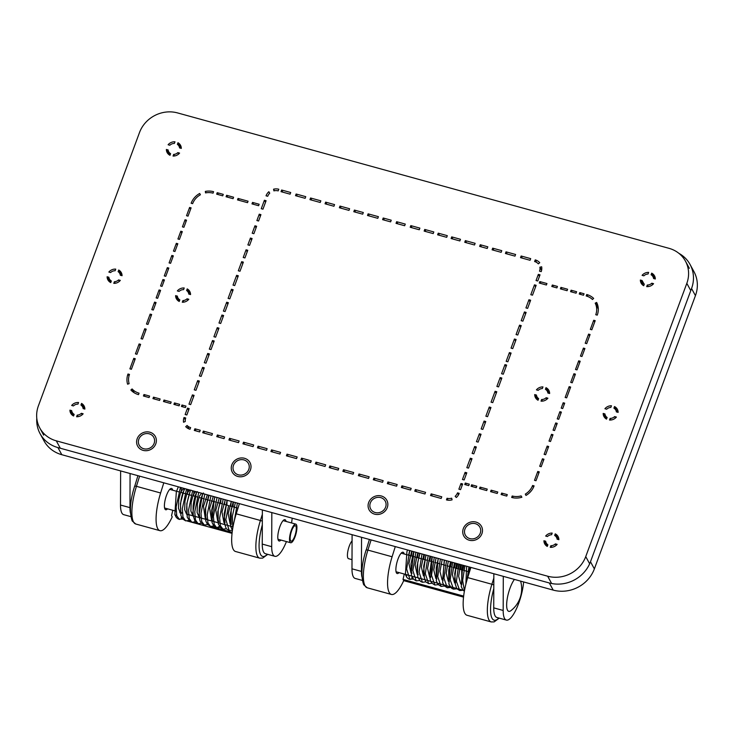 <?xml version="1.0" encoding="UTF-8"?>
<svg xmlns="http://www.w3.org/2000/svg" width="734" height="734" viewBox="0 0 734 734"><rect width="100%" height="100%" fill="white"/><g stroke="black" fill="none" stroke-linecap="round" stroke-linejoin="round"><path stroke-width="1.1" d="M695.437 295.637L691.556 288.508A32.746 30.057 -28.5 0 0 690.088 264.524L693.969 271.663A32.746 30.057 151.5 0 1 695.437 295.637L594.366 568.887A32.746 30.057 151.5 0 1 553.197 590.099L61.812 454.713A32.746 30.057 151.5 0 1 43.976 440.822L40.095 433.693A32.746 30.057 -28.5 0 0 57.931 447.584L61.812 454.713M553.197 590.099L549.316 582.97A32.746 30.057 -28.5 0 0 590.485 561.758L594.366 568.887M691.556 288.508L590.485 561.758M690.088 264.524A32.746 30.057 -28.5 0 0 678.867 253.322M36.783 418.178A32.746 30.057 -28.5 0 0 40.095 433.693M655.168 277.626A8.184 7.514 -28.5 0 0 653.719 276.892M549.316 582.97L57.931 447.584M399.039 572.603A11.056 3.175 -74.6 0 1 397.177 573.529A11.056 3.175 -74.6 0 1 396.424 572.85A11.056 3.175 -74.6 0 1 397.507 560.501A11.056 3.175 -74.6 0 1 403.049 552.225A11.056 3.175 -74.6 0 1 403.801 552.904A11.056 3.175 -74.6 0 1 404.168 553.977M470.87 567.419L467.705 577.594A32.746 9.414 105.4 0 0 467.017 615.275L491.202 621.937A32.746 9.414 -74.6 0 1 488.982 619.909A32.746 9.414 -74.6 0 1 491.89 584.255L493.808 584.888M395.277 546.591L392.103 556.767A32.746 9.414 105.4 0 0 391.415 594.448A32.746 9.414 105.4 0 0 403.709 580.649L463.53 597.127M463.622 596.274L463.824 594.742M403.709 580.649L403.039 579.41L463.512 596.072M403.039 579.41L404.269 574.043M408.618 555.198L409.682 550.564M167.563 508.827A11.056 3.175 -74.6 0 1 165.701 509.754A11.056 3.175 -74.6 0 1 164.948 509.075A11.056 3.175 -74.6 0 1 166.031 496.725A11.056 3.175 -74.6 0 1 171.572 488.449A11.056 3.175 -74.6 0 1 172.325 489.128A11.056 3.175 -74.6 0 1 172.692 490.202M239.394 503.643L236.22 513.818A32.746 9.414 105.4 0 0 235.541 551.5L259.726 558.161A32.746 9.414 -74.6 0 1 257.496 556.133A32.746 9.414 -74.6 0 1 260.414 520.479L262.322 521.112M187.06 520.956L232.054 533.352M232.146 532.499L232.339 530.966M210.676 526.416L232.036 532.297M163.792 482.816L160.627 492.991A32.746 9.414 105.4 0 0 159.939 530.673A32.746 9.414 105.4 0 0 172.224 516.874L171.554 515.635L172.793 510.268M178.078 487.312L178.206 486.789M523.645 581.961A26.938 7.744 -74.6 0 1 516.598 608.44A26.938 7.744 -74.6 0 1 506.359 620.083L496.909 617.487A26.938 7.744 -74.6 0 1 495.074 615.817A26.938 7.744 -74.6 0 1 493.725 607.862L493.844 573.749M506.359 620.083A26.938 7.744 -74.6 0 1 504.524 618.413A26.938 7.744 -74.6 0 1 503.175 610.468L503.295 576.355M362.275 580.392L355.164 578.429A26.938 7.744 -74.6 0 1 353.329 576.759A26.938 7.744 -74.6 0 1 351.981 568.813L352.1 534.691M361.55 537.297L361.431 571.419A26.938 7.744 105.4 0 0 361.89 576.768M286.086 521.443A11.056 3.175 105.4 0 0 285.719 520.369A11.056 3.175 105.4 0 0 284.966 519.69A11.056 3.175 105.4 0 0 279.425 527.975A11.056 3.175 105.4 0 0 278.342 540.316A11.056 3.175 105.4 0 0 279.094 540.995A11.056 3.175 105.4 0 0 280.957 540.068M286.434 541.573A26.938 7.744 -74.6 0 1 274.883 556.308L265.433 553.711A26.938 7.744 -74.6 0 1 263.598 552.041A26.938 7.744 -74.6 0 1 262.249 544.087L262.368 509.974M274.883 556.308A26.938 7.744 -74.6 0 1 273.048 554.638A26.938 7.744 -74.6 0 1 271.699 546.692L271.819 512.58M130.79 516.617L123.688 514.653A26.938 7.744 -74.6 0 1 121.853 512.983A26.938 7.744 -74.6 0 1 120.504 505.038L120.624 470.916M130.074 473.522L129.955 507.634A26.938 7.744 105.4 0 0 130.413 512.993M292.169 518.186A26.938 7.744 -74.6 0 1 291.563 522.947M250.9 468.154A10.074 9.239 -28.5 0 0 249.982 462.558A10.074 9.239 -28.5 0 0 239.614 458.163A10.074 9.239 -28.5 0 0 231.366 466.576A10.074 9.239 -28.5 0 0 232.283 472.173A10.074 9.239 -28.5 0 0 242.651 476.568A10.074 9.239 -28.5 0 0 250.9 468.154M233.109 466.723A8.267 7.588 -28.5 0 0 233.871 471.32A8.267 7.588 -28.5 0 0 242.376 474.916A8.267 7.588 -28.5 0 0 249.156 468.008A8.267 7.588 -28.5 0 0 248.395 463.411A8.267 7.588 -28.5 0 0 239.89 459.814A8.267 7.588 -28.5 0 0 233.109 466.723M291.068 532.563A8.019 2.303 -74.6 0 1 295.352 525.691A8.019 2.303 -74.6 0 1 295.371 534.288A8.019 2.303 -74.6 0 1 291.086 541.16A8.019 2.303 -74.6 0 1 291.068 532.563M290.627 532.389A9.661 2.78 105.4 0 0 290.655 542.738A9.661 2.78 105.4 0 0 295.811 534.462A9.661 2.78 105.4 0 0 295.784 524.113A9.661 2.78 105.4 0 0 290.627 532.389M180.417 487.394L176.123 507.029L176.738 515.672L179.408 519.461L182.225 518.415M186.519 489.073L182.335 508.625L182.977 517.121L185.629 520.846L188.977 520.489M192.611 490.752L188.546 510.213L189.216 518.571L191.849 522.232L195.198 521.865M198.712 492.431L194.767 511.791L195.455 520.021L198.07 523.617L201.419 523.25M204.814 494.12L200.978 513.369L201.694 521.461L204.291 524.994L207.639 524.636M210.915 495.799L207.199 514.938L207.933 522.911L210.511 526.379L213.86 526.021M217.025 497.478L213.41 516.507L214.172 524.351L216.732 527.764L220.429 525.856M228.577 505.598L225.852 519.626L229.182 530.535L232.449 530.205M223.136 499.166L219.631 518.066L220.402 525.792L222.962 529.15L226.301 528.783M235.357 502.533L232.384 516.121L232.761 528.232M234.394 520.36L237.376 503.084M230.164 523.975L228.182 513.763L231.311 501.414M231.201 524.443L231.155 509.607L233.384 501.992L233.027 506.818M223.943 522.59L221.989 512.029L225.274 499.753M227.109 500.258L226.861 505.12M217.723 521.204L215.805 510.249L219.255 498.092M220.934 499.248L220.686 503.423M211.502 519.819L209.63 508.378L213.264 496.441M205.281 518.433L203.492 506.313L207.355 494.817M199.061 517.057L197.107 512.405L197.409 503.946L199.382 496.212L201.538 493.349L200.648 492.964M192.84 515.672L190.886 511.029L191.179 502.561L193.161 494.826L195.317 491.973M187.876 514.424L187.051 514.451M186.619 514.286L184.665 509.644L184.959 501.175L186.941 493.441L189.097 490.587L187.519 489.431L187.5 494.276M182.151 512.846L180.83 513.066M180.39 512.901L178.445 508.258L178.738 499.79L180.711 492.055L182.867 489.202L184.785 488.826L183.161 492.037C180.775 499.111 180.013 505.717 180.867 511.855L181.426 513.378M182.638 517.993L181.188 517.644M352.008 559.647L348.567 558.693A9.661 2.78 -74.6 0 1 347.696 557.592A9.661 2.78 -74.6 0 1 348.347 549.05A9.661 2.78 -74.6 0 1 352.081 540.875M520.608 581.126A27.672 27.672 0 0 1 510.827 610.716A17.873 5.138 -74.6 0 1 507.157 609.312A17.873 5.138 -74.6 0 1 514.415 579.42M155.947 443.382A10.074 9.239 -28.5 0 0 155.333 436.473A10.074 9.239 -28.5 0 0 145.662 431.968A10.074 9.239 -28.5 0 0 137.029 439.198A10.074 9.239 -28.5 0 0 137.643 446.098A10.074 9.239 -28.5 0 0 147.314 450.612A10.074 9.239 -28.5 0 0 155.947 443.382M138.717 439.574A8.267 7.588 -28.5 0 0 139.221 445.235A8.267 7.588 -28.5 0 0 147.167 448.942A8.267 7.588 -28.5 0 0 154.25 443.006A8.267 7.588 -28.5 0 0 153.745 437.336A8.267 7.588 -28.5 0 0 145.809 433.629A8.267 7.588 -28.5 0 0 138.717 439.574M387.011 508.24A10.074 9.239 -28.5 0 0 386.809 500.249A10.074 9.239 -28.5 0 0 377.726 495.67A10.074 9.239 -28.5 0 0 368.918 501.891A10.074 9.239 -28.5 0 0 369.119 509.873A10.074 9.239 -28.5 0 0 378.203 514.461A10.074 9.239 -28.5 0 0 387.011 508.24M370.532 502.46A8.267 7.588 -28.5 0 0 370.698 509.02A8.267 7.588 -28.5 0 0 378.157 512.782A8.267 7.588 -28.5 0 0 385.396 507.671A8.267 7.588 -28.5 0 0 385.231 501.111A8.267 7.588 -28.5 0 0 377.771 497.349A8.267 7.588 -28.5 0 0 370.532 502.46M480.715 535.976A10.074 9.239 -28.5 0 0 481.458 526.333A10.074 9.239 -28.5 0 0 464.512 526.306A10.074 9.239 -28.5 0 0 463.769 535.958A10.074 9.239 -28.5 0 0 480.715 535.976M465.962 527.168A8.267 7.588 -28.5 0 0 465.347 535.095A8.267 7.588 -28.5 0 0 479.265 535.114A8.267 7.588 -28.5 0 0 479.871 527.186A8.267 7.588 -28.5 0 0 465.962 527.168M413.205 578.007L411.756 577.667M409.765 550.583L406.636 569.024L409.967 579.484L412.783 578.438M465.879 584.126L466.659 566.253M469.98 567.171L469.017 571.841M460.732 583.989L458.631 576.282L460.53 564.574M463.796 565.474L462.879 570.144M454.511 582.603L452.41 574.713L454.41 562.886M457.612 563.767L456.731 568.455M448.291 581.227L446.199 573.135L448.3 561.198M451.428 562.061L450.584 566.767M442.07 579.842L439.978 571.547L442.189 559.519M435.84 578.456L433.766 569.96L436.079 557.831M429.619 577.071L427.546 568.355L429.977 556.152M423.399 575.685L421.334 566.74L423.876 554.473M417.178 574.309L415.123 565.116L417.784 552.794M410.957 572.924L408.921 563.473L411.701 551.115M415.884 552.271L412.857 570.575L416.196 580.869L419.536 580.502M422.004 553.959L419.077 572.125L422.417 582.245L425.757 581.888M428.133 555.647L425.298 573.667L428.638 583.631L431.977 583.273M434.262 557.335L431.519 575.208L434.858 585.016L438.207 584.659M440.391 559.024L437.748 576.75L441.079 586.402L444.428 586.035M446.52 560.712L443.969 578.282L447.3 587.787L450.171 586.686M458.429 568.923L459.383 564.253M452.649 562.4L450.199 579.823L453.52 589.163L456.869 588.806M458.787 564.088L456.42 581.356L459.741 590.549L463.007 590.228M464.916 565.776L462.64 580.548L464.448 590.824M690.703 290.481L686.822 283.342L585.741 556.592L589.622 563.73M686.822 283.342A30.287 27.8 -28.5 0 0 685.464 261.166A30.287 27.8 -28.5 0 0 668.958 248.312L177.573 112.926A30.287 27.8 -28.5 0 0 139.497 132.551L38.416 405.801A30.287 27.8 -28.5 0 0 39.783 427.977A30.287 27.8 -28.5 0 0 56.279 440.831L60.16 447.96M551.546 583.346L547.665 576.208L56.279 440.831M174.463 402.92L179.637 404.351L179.096 405.819L173.912 404.388L174.463 402.92L175.49 404.829M521.103 495.9L521.874 497.239A17.845 16.377 151.5 0 1 511.662 497.45L512.204 495.982A16.221 14.891 -28.5 0 0 521.103 495.9L521.837 497.248M512.204 495.982L513.194 497.79M532.59 485.477L534.095 485.89A17.845 16.377 151.5 0 1 525.984 495.432L525.305 494.101A16.221 14.891 -28.5 0 0 532.59 485.477L533.545 487.22M525.305 494.101L526.012 495.413M586.732 294.499A17.845 16.377 151.5 0 1 593.65 298.399L592.476 299.509A16.221 14.891 -28.5 0 0 586.191 295.967L586.732 294.499L587.833 296.527M596.017 302.747L597.531 305.537M595.191 303.17L596.641 302.426A17.845 16.377 151.5 0 1 597.256 315.143L595.751 314.73A16.221 14.891 -28.5 0 0 595.191 303.17L598.293 308.867M132.028 388.992L133.01 390.809M127.991 374.001L129.487 374.413A16.221 14.891 -28.5 0 0 129.129 383.671L127.588 384.185A17.845 16.377 151.5 0 1 127.991 374.001L129.019 375.9M132.092 388.937A16.221 14.891 -28.5 0 0 139.056 393.167L138.515 394.635A17.845 16.377 151.5 0 1 130.881 390.002L132.092 388.937L134.166 392.745M205.327 191.409A17.845 16.387 151.5 0 1 213.585 191.693L213.043 193.161A16.221 14.891 -28.5 0 0 205.538 192.904L205.327 191.409L206.089 192.803M199.685 193.464L200.41 194.776A16.221 14.891 -28.5 0 0 192.647 203.667L191.143 203.254A17.845 16.387 151.5 0 1 199.685 193.464L200.4 194.776M447.052 498.248A8.322 7.634 -28.5 0 0 451.685 498.193L452.089 499.836A10.148 9.322 151.5 0 1 446.446 499.9L447.052 498.248L448.116 500.212M457.511 492.863L459.2 493.331A10.148 9.322 151.5 0 1 456.328 497.496L455.153 496.285A8.322 7.634 -28.5 0 0 457.511 492.863L458.539 494.753M535.224 259.882A10.148 9.322 151.5 0 1 539.738 262.708L538.316 263.855A8.322 7.634 -28.5 0 0 534.618 261.543L535.224 259.882L536.591 262.387M539.894 267.194L541.664 266.791A10.148 9.322 151.5 0 1 541.215 271.626L539.527 271.158A8.322 7.634 -28.5 0 0 539.894 267.194L541.591 270.323M268.837 191.721L269.736 193.189A8.322 7.634 -28.5 0 0 267.726 196.281L266.038 195.813A10.148 9.322 151.5 0 1 268.837 191.721L269.672 193.253M273.571 189.198A10.148 9.322 151.5 0 1 278.801 189.234L278.186 190.886A8.322 7.634 -28.5 0 0 273.901 190.858L273.571 189.198L274.415 190.748M501.652 493.074L507.286 494.624L506.744 496.092L501.111 494.542L501.652 493.074L502.689 494.973M537.774 471.467L539.279 471.889L535.994 480.742L534.499 480.33L537.774 471.467L538.756 473.283M542.454 458.805L543.958 459.227L541.187 466.705L539.692 466.292L542.454 458.805L543.444 460.622M547.16 446.098L548.665 446.511L545.619 454.741L544.114 454.328L547.16 446.098L548.142 447.914M551.518 434.308L553.023 434.721L550.509 441.51L549.004 441.097L551.518 434.308L552.509 436.115M593.714 320.253L595.21 320.666L591.833 329.795L590.329 329.382L593.714 320.253L594.696 322.061M588.585 334.108L590.09 334.521L586.714 343.65L585.209 343.237L588.585 334.108L589.567 335.915M555.721 422.949L557.225 423.371L554.555 430.574L553.051 430.161L555.721 422.949L556.702 424.766M559.886 411.673L561.391 412.095L558.73 419.298L557.225 418.885L559.886 411.673L560.877 413.49M563.189 402.755L564.694 403.168L562.703 408.554L561.198 408.132L563.189 402.755L564.18 404.562M569.153 386.644L570.657 387.057L566.657 397.865L565.152 397.452L569.153 386.644L570.135 388.451M583.411 348.099L584.915 348.512L581.961 356.495L580.456 356.082L583.411 348.099L584.392 349.907M578.695 360.834L580.199 361.247L576.997 369.899L575.502 369.486L578.695 360.834L579.686 362.642M573.924 373.734L575.428 374.147L572.226 382.809L570.722 382.386L573.924 373.734L574.915 375.551M133.781 358.339L135.285 358.752L131.395 369.275L129.89 368.853L133.781 358.339L134.762 360.155M139.102 343.943L140.607 344.356L136.937 354.293L135.432 353.871L139.102 343.943L140.093 345.751M144.726 328.749L146.231 329.162L142.552 339.09L141.047 338.677L144.726 328.749L145.708 330.557M150.149 314.097L151.654 314.51L147.974 324.446L146.47 324.024L150.149 314.097L151.131 315.904M154.571 302.124L156.076 302.536L153.305 310.042L151.8 309.629L154.571 302.124L155.562 303.94M159.076 289.948L160.581 290.361L157.636 298.316L156.14 297.903L159.076 289.948L160.067 291.765M162.93 279.526L164.434 279.938L162.049 286.388L160.544 285.976L162.93 279.526L163.921 281.342M167.334 267.644L168.829 268.057L165.774 276.323L164.269 275.911L167.334 267.644L168.315 269.451M171.839 255.45L173.343 255.863L170.582 263.313L169.086 262.9L171.839 255.45L172.829 257.258M176.325 243.33L177.83 243.743L174.949 251.514L173.453 251.101L176.325 243.33L177.307 245.138M180.803 231.21L182.307 231.623L179.435 239.394L177.931 238.981L180.803 231.21L181.793 233.027M185.041 219.76L186.546 220.172L183.913 227.274L182.417 226.861L185.041 219.76L186.032 221.567M189.601 207.447L191.097 207.86L188.042 216.135L186.537 215.713L189.601 207.447L190.583 209.254M538.334 274.378L540.022 274.837L537.747 281.003L536.049 280.535L538.334 274.378L539.444 276.415M534.462 284.838L536.15 285.306L532.499 295.178L530.81 294.71L534.462 284.838L535.572 286.875M281.636 190.014L290.71 192.519L290.095 194.171L281.021 191.666L281.636 190.014L282.801 192.161M539.811 281.572L546.949 283.544L546.399 285.012L539.27 283.04L539.811 281.572L540.848 283.48M231.467 289.269L233.164 289.737L229.788 298.848L228.1 298.38L231.467 289.269L232.577 291.306M187.5 408.132L189.188 408.599L186.831 414.994L185.133 414.526L187.5 408.132L188.61 410.178M460.98 483.486L462.677 483.954L460.567 489.642L458.878 489.174L460.98 483.486L462.09 485.523M465.283 483.045L469.292 484.156L468.751 485.624L464.741 484.523L465.283 483.045L466.319 484.954M521.131 256.001L530.691 258.634L530.076 260.286L520.516 257.652L521.131 256.001L522.296 258.139M465.108 472.338L466.796 472.797L464.154 479.953L462.457 479.495L465.108 472.338L466.218 474.375M491.119 490.174L497.771 492L497.221 493.468L490.578 491.642L491.119 490.174L492.156 492.074M480.082 487.128L487.238 489.101L486.697 490.569L479.531 488.596L480.082 487.128L481.109 489.027M471.623 484.798L476.797 486.22L476.256 487.688L471.081 486.266L471.623 484.798L472.659 486.697M579.796 292.591L584.053 293.765L583.502 295.233L579.254 294.059L579.796 292.591L580.833 294.49M571.098 290.196L576.594 291.71L576.052 293.178L570.557 291.664L571.098 290.196L572.135 292.095M560.923 287.389L567.611 289.233L567.07 290.701L560.381 288.857L560.923 287.389L561.96 289.297M552.335 285.021L557.436 286.434L556.895 287.902L551.794 286.489L552.335 285.021L553.372 286.93M226.678 302.234L228.366 302.702L225.09 311.555L223.393 311.097L226.678 302.234L227.779 304.271M495.083 391.286L496.78 391.754L492.753 402.645L491.055 402.177L495.083 391.286L496.193 393.323M500.157 377.579L501.845 378.047L498.569 386.91L496.881 386.442L500.157 377.579L501.267 379.616M489.266 407.021L490.954 407.489L487.559 416.683L485.862 416.215L489.266 407.021L490.376 409.067M484.073 421.068L485.761 421.527L482.853 429.408L481.155 428.94L484.073 421.068L485.183 423.105M479.366 433.785L481.054 434.253L478.146 442.125L476.449 441.666L479.366 433.785L480.476 435.822M474.659 446.511L476.348 446.978L473.806 453.851L472.118 453.383L474.659 446.511L475.77 448.547M470.329 458.227L472.017 458.695L468.521 468.136L466.833 467.677L470.329 458.227L471.43 460.264M528.939 299.756L530.636 300.224L527.618 308.372L525.929 307.913L528.939 299.756L530.049 301.802M524.434 311.95L526.131 312.409L522.892 321.162L521.204 320.694L524.434 311.95L525.544 313.987M519.553 325.153L521.241 325.612L517.764 335.025L516.066 334.557L519.553 325.153L520.663 327.19M514.424 339.016L516.112 339.484L512.745 348.595L511.048 348.127L514.424 339.016L515.534 341.053M509.405 352.586L511.093 353.054L507.855 361.798L506.166 361.33L509.405 352.586L510.515 354.623M504.955 364.614L506.644 365.082L503.276 374.193L501.579 373.725L504.955 364.614L506.065 366.651M187.106 425.481A8.322 7.634 -28.5 0 0 190.629 427.601L190.014 429.252A10.148 9.322 151.5 0 1 185.72 426.674L187.106 425.481L188.968 428.895M194.905 428.784L200.235 430.252L199.63 431.904L194.29 430.436L194.905 428.784L196.07 430.922M164.021 400.048L171.178 402.021L170.637 403.489L163.471 401.516L164.021 400.048L165.049 401.948M192.391 394.901L194.088 395.369L190.666 404.608L188.977 404.14L192.391 394.901L193.501 396.947M197.685 380.607L199.373 381.074L195.96 390.314L194.262 389.846L197.685 380.607L198.795 382.653M202.584 367.367L204.272 367.826L201.098 376.414L199.409 375.946L202.584 367.367L203.694 369.404M207.722 353.467L209.41 353.935L205.997 363.165L204.309 362.706L207.722 353.467L208.832 355.504M212.502 340.539L214.19 341.007L211.016 349.586L209.328 349.127L212.502 340.539L213.612 342.576M217.264 327.667L218.961 328.135L215.612 337.181L213.915 336.722L217.264 327.667L218.374 329.704M221.934 315.042L223.622 315.51L220.677 323.474L218.989 323.006L221.934 315.042L223.044 317.079M236.632 275.314L238.321 275.782L234.706 285.563L233.008 285.095L236.632 275.314L237.743 277.36M241.679 261.671L243.367 262.139L240 271.25L238.311 270.782L241.679 261.671L242.789 263.708M246.064 249.799L247.762 250.266L244.917 257.946L243.229 257.487L246.064 249.799L247.174 251.835M264.396 200.254L266.084 200.721L262.965 209.172L261.267 208.704L264.396 200.254L265.506 202.3M259.249 214.181L260.937 214.649L258.579 221.017L256.891 220.549L259.249 214.181L260.35 216.218M252.524 202.419L259.148 204.245L258.607 205.713L251.982 203.887L252.524 202.419L253.56 204.327M250.413 238.055L252.101 238.522L249.569 245.367L247.881 244.899L250.413 238.055L251.523 240.101M254.946 225.797L256.634 226.265L253.891 233.696L252.202 233.228L254.946 225.797L256.056 227.843M153.489 397.149L160.131 398.975L159.59 400.443L152.947 398.617L153.489 397.149L154.525 399.048M143.974 394.525L149.608 396.076L149.066 397.544L143.433 395.993L143.974 394.525L145.011 396.424M181.968 404.994L185.977 406.095L185.436 407.563L181.426 406.462L181.968 404.994L183.005 406.893M184.032 417.518L185.72 417.976A8.322 7.634 -28.5 0 0 185.28 421.499L183.555 422.252A10.148 9.322 151.5 0 1 184.032 417.518L185.28 419.82M238.045 198.437L248.064 201.199L247.523 202.667L237.504 199.905L238.045 198.437L239.082 200.336M226.623 195.29L233.595 197.207L233.054 198.675L226.072 196.758L226.623 195.29L227.65 197.189M217.209 192.693L223.264 194.363L222.723 195.831L216.668 194.161L217.209 192.693L218.246 194.602M506.029 251.845L515.598 254.478L514.984 256.129L505.423 253.496L506.029 251.845L507.194 253.982M492.697 248.165L501.762 250.661L501.148 252.322L492.092 249.817L492.697 248.165L493.863 250.312M480.256 244.743L487.826 246.826L487.22 248.477L479.641 246.395L480.256 244.743L481.421 246.881M465.347 240.633L475.137 243.33L474.522 244.982L464.741 242.284L465.347 240.633L466.512 242.78M451.713 236.88L460.475 239.293L459.869 240.945L451.107 238.532L451.713 236.88L452.878 239.018M438.235 233.164L447.29 235.66L446.685 237.311L437.62 234.816L438.235 233.164L439.4 235.302M424.747 229.448L433.812 231.944L433.198 233.595L424.142 231.1L424.747 229.448L425.913 231.586M410.82 225.613L419.876 228.109L419.27 229.76L410.205 227.265L410.82 225.613L411.985 227.751M396.654 221.705L405.278 224.081L404.663 225.733L396.039 223.356L396.654 221.705L397.819 223.852M296.123 194.015L305.748 196.657L305.133 198.318L295.518 195.666L296.123 194.015L297.288 196.152M310.555 197.987L320.841 200.822L320.235 202.474L309.95 199.639L310.555 197.987L311.721 200.125M325.657 202.144L334.557 204.602L333.942 206.254L325.043 203.795L325.657 202.144L326.823 204.291M339.98 206.089L349.595 208.74L348.989 210.392L339.365 207.74L339.98 206.089L341.145 208.236M354.412 210.071L363.312 212.521L362.697 214.172L353.797 211.722L354.412 210.071L355.568 212.209M368.119 213.842L378.405 216.677L377.79 218.328L367.505 215.493L368.119 213.842L369.285 215.989M383.212 218.007L391.231 220.209L390.626 221.87L382.607 219.659L383.212 218.007L384.377 220.145M431.161 493.872L441.776 496.799L441.162 498.45L430.546 495.523L431.161 493.872L432.326 496.01M415.371 489.523L425.564 492.331L424.958 493.982L414.765 491.174L415.371 489.523L416.536 491.661M401.938 485.825L411.187 488.367L410.581 490.018L401.324 487.477L401.938 485.825L403.104 487.963M387.928 481.963L397.177 484.513L396.571 486.165L387.313 483.614L387.928 481.963L389.093 484.101M373.918 478.1L383.166 480.651L382.561 482.302L373.303 479.752L373.918 478.1L375.083 480.247M358.963 473.981L369.156 476.788L368.551 478.44L358.357 475.632L358.963 473.981L360.128 476.127M343.494 469.714L353.687 472.531L353.072 474.182L342.879 471.375L343.494 469.714L344.659 471.861M329.85 465.962L338.732 468.411L338.126 470.063L329.236 467.613L329.85 465.962L331.016 468.099M315.996 462.145L325.667 464.805L325.052 466.457L315.381 463.796L315.996 462.145L317.161 464.283M301.564 458.163L311.234 460.833L310.629 462.484L300.958 459.823L301.564 458.163L302.729 460.31M287.022 454.162L297.151 456.952L296.536 458.603L286.416 455.814L287.022 454.162L288.187 456.3M271.543 449.896L280.581 452.383L279.966 454.034L270.929 451.548L271.543 449.896L272.709 452.034M258.084 446.189L267.121 448.676L266.515 450.327L257.469 447.841L258.084 446.189L259.249 448.327M243.541 442.18L253.67 444.969L253.056 446.621L242.936 443.831L243.541 442.18L244.706 444.327M229.54 438.326L239.128 440.96L238.513 442.62L228.925 439.978L229.54 438.326L230.705 440.464M217.383 434.978L224.65 436.978L224.035 438.629L216.778 436.629L217.383 434.978L218.548 437.115M203.346 431.106L212.475 433.62L211.869 435.271L202.731 432.757L203.346 431.106L204.511 433.243M542.967 386.91L542.353 388.552A5.854 5.377 -28.5 0 0 538.187 390.35L536.426 389.864A7.615 6.991 151.5 0 1 542.967 386.91M534.691 394.562L536.453 395.048A5.854 5.377 -28.5 0 0 537.022 396.837A5.854 5.377 -28.5 0 0 538.637 398.599L538.031 400.25A7.615 6.991 151.5 0 1 535.481 397.672A7.615 6.991 151.5 0 1 534.691 394.562L537.664 400.03M546.142 397.718L547.903 398.204A7.615 6.991 151.5 0 1 541.022 401.149L541.628 399.525A5.854 5.377 -28.5 0 0 546.142 397.718L546.94 399.186M541.628 399.525L542.499 401.122M610.844 407.425A5.854 5.377 -28.5 0 0 606.679 409.223L604.917 408.737A7.615 6.991 151.5 0 1 611.459 405.774L610.844 407.425M603.183 413.435L604.944 413.921A5.854 5.377 -28.5 0 0 605.513 415.71A5.854 5.377 -28.5 0 0 607.128 417.472L606.523 419.123A7.615 6.991 151.5 0 1 603.972 416.545A7.615 6.991 151.5 0 1 603.183 413.435L606.156 418.894M546.013 387.671A7.615 6.991 151.5 0 1 548.858 390.396A7.615 6.991 151.5 0 1 549.638 393.507L547.876 393.02A5.854 5.377 -28.5 0 0 547.307 391.24A5.854 5.377 -28.5 0 0 545.408 389.295L546.013 387.671L549.105 393.36M610.119 418.398A5.854 5.377 -28.5 0 0 614.633 416.591L616.395 417.077A7.615 6.991 151.5 0 1 609.514 420.022L610.119 418.398L610.991 419.995M614.633 416.591L615.431 418.059M614.505 406.544A7.615 6.991 151.5 0 1 617.349 409.269A7.615 6.991 151.5 0 1 618.129 412.38L616.367 411.893A5.854 5.377 -28.5 0 0 615.798 410.104A5.854 5.377 -28.5 0 0 613.899 408.168L614.505 406.544L617.597 412.233M552.197 533.086L551.592 534.728A5.854 5.377 -28.5 0 0 547.426 536.536L545.665 536.049A7.615 6.991 151.5 0 1 552.197 533.086M543.931 540.747L545.692 541.224A5.854 5.377 -28.5 0 0 546.261 543.013A5.854 5.377 -28.5 0 0 547.876 544.784L547.261 546.426A7.615 6.991 151.5 0 1 544.711 543.848A7.615 6.991 151.5 0 1 543.931 540.747L546.894 546.206M555.381 543.894L557.143 544.38A7.615 6.991 151.5 0 1 550.261 547.325L550.858 545.701A5.854 5.377 -28.5 0 0 555.381 543.894L556.179 545.362M550.858 545.701L551.729 547.307M555.243 533.847A7.615 6.991 151.5 0 1 558.088 536.572A7.615 6.991 151.5 0 1 558.877 539.683L557.115 539.206A5.854 5.377 -28.5 0 0 556.546 537.416A5.854 5.377 -28.5 0 0 554.647 535.471L555.243 533.847L558.345 539.536M651.682 273.149A7.615 6.991 151.5 0 1 655.315 278.993L653.554 278.507A5.854 5.377 -28.5 0 0 652.985 276.718A5.854 5.377 -28.5 0 0 651.086 274.773L651.682 273.149L654.783 278.847M640.36 280.049L642.122 280.535A5.854 5.377 -28.5 0 0 644.305 284.086L643.7 285.728A7.615 6.991 151.5 0 1 641.149 283.159A7.615 6.991 151.5 0 1 640.36 280.049L643.333 285.508M642.122 280.535L644.204 284.361M647.296 285.003A5.854 5.377 -28.5 0 0 651.81 283.205L653.572 283.691A7.615 6.991 151.5 0 1 646.7 286.627L647.296 285.003L648.168 286.609M651.81 283.205L652.609 284.673M643.856 275.837L642.094 275.351A7.615 6.991 151.5 0 1 648.636 272.387L648.03 274.03A5.854 5.377 -28.5 0 0 643.856 275.837M177.977 142.717A7.615 6.991 151.5 0 1 180.527 145.286A7.615 6.991 151.5 0 1 181.316 148.396L179.555 147.91A5.854 5.377 -28.5 0 0 178.986 146.13A5.854 5.377 -28.5 0 0 177.371 144.359L177.977 142.717L181.023 148.314M166.37 149.452L168.132 149.938A5.854 5.377 -28.5 0 0 168.692 151.727A5.854 5.377 -28.5 0 0 170.6 153.672L169.994 155.296A7.615 6.991 151.5 0 1 167.15 152.562A7.615 6.991 151.5 0 1 166.37 149.452L169.334 154.911M169.866 145.24L168.104 144.754A7.615 6.991 151.5 0 1 174.986 141.809L174.38 143.433A5.854 5.377 -28.5 0 0 169.866 145.24M177.821 152.608L179.582 153.094A7.615 6.991 151.5 0 1 173.04 156.058L173.655 154.415A5.854 5.377 -28.5 0 0 177.821 152.608L178.619 154.076M173.655 154.415L174.499 155.975M69.932 410.15L71.693 410.636A5.854 5.377 -28.5 0 0 72.262 412.416A5.854 5.377 -28.5 0 0 74.162 414.361L73.565 415.985A7.615 6.991 151.5 0 1 70.721 413.26A7.615 6.991 151.5 0 1 69.932 410.15L72.905 415.609M81.547 403.406A7.615 6.991 151.5 0 1 84.098 405.985A7.615 6.991 151.5 0 1 84.878 409.095L83.116 408.609A5.854 5.377 -28.5 0 0 82.557 406.819A5.854 5.377 -28.5 0 0 80.933 405.058L81.547 403.406L84.594 409.012M78.547 402.507L77.951 404.131A5.854 5.377 -28.5 0 0 73.428 405.939L71.666 405.452A7.615 6.991 151.5 0 1 78.547 402.507M81.382 413.306L83.144 413.793A7.615 6.991 151.5 0 1 76.611 416.756L77.217 415.105A5.854 5.377 -28.5 0 0 81.382 413.306L82.18 414.774M77.217 415.105L78.061 416.664M107.109 276.764L108.871 277.25A5.854 5.377 -28.5 0 0 109.439 279.03A5.854 5.377 -28.5 0 0 111.339 280.975L110.742 282.599A7.615 6.991 151.5 0 1 107.898 279.874A7.615 6.991 151.5 0 1 107.109 276.764L110.082 282.223M114.394 281.718A5.854 5.377 -28.5 0 0 118.559 279.92L120.321 280.397A7.615 6.991 151.5 0 1 113.788 283.361L114.394 281.718L115.247 283.278M118.559 279.92L119.358 281.379M118.725 270.02A7.615 6.991 151.5 0 1 121.275 272.598A7.615 6.991 151.5 0 1 122.064 275.709L120.303 275.222A5.854 5.377 -28.5 0 0 119.734 273.433A5.854 5.377 -28.5 0 0 118.119 271.663L118.725 270.02L121.771 275.626M110.614 272.553L108.852 272.066A7.615 6.991 151.5 0 1 115.724 269.121L115.128 270.745A5.854 5.377 -28.5 0 0 110.614 272.553M187.216 288.893A7.615 6.991 151.5 0 1 189.767 291.462A7.615 6.991 151.5 0 1 190.556 294.573L188.794 294.086A5.854 5.377 -28.5 0 0 188.225 292.306A5.854 5.377 -28.5 0 0 186.61 290.536L187.216 288.893L190.262 294.499M179.105 291.416L177.344 290.93A7.615 6.991 151.5 0 1 184.216 287.994L183.619 289.618A5.854 5.377 -28.5 0 0 179.105 291.416M175.6 295.628L177.362 296.114A5.854 5.377 -28.5 0 0 177.931 297.903A5.854 5.377 -28.5 0 0 179.83 299.848L179.234 301.472A7.615 6.991 151.5 0 1 176.389 298.738A7.615 6.991 151.5 0 1 175.6 295.628L178.573 301.096M182.885 300.591A5.854 5.377 -28.5 0 0 187.051 298.784L188.812 299.27A7.615 6.991 151.5 0 1 182.28 302.234L182.885 300.591L183.739 302.151M187.051 298.784L187.849 300.252M547.665 576.208A30.287 27.8 -28.5 0 0 585.741 556.592M392.103 556.767L367.908 550.096A32.746 9.414 105.4 0 0 365 585.75A32.746 9.414 105.4 0 0 367.229 587.787L363.66 584.714C360.697 575.896 361.532 564.272 366.165 549.83L367.908 550.096L371.083 539.921M366.248 549.931L369.404 539.462M493.789 588.64A30.287 8.707 105.4 0 0 492.064 618.322A30.287 8.707 105.4 0 0 498.854 618.019M467.705 577.594L491.89 584.255L493.826 578.043M160.627 492.991L136.432 486.321A32.746 9.414 105.4 0 0 133.515 521.975A32.746 9.414 105.4 0 0 135.744 524.003L132.184 520.938C129.221 512.121 130.056 500.496 134.689 486.055L136.432 486.321L139.607 476.146M134.762 486.156L137.919 475.687M262.313 524.865A30.287 8.707 105.4 0 0 260.588 554.546A30.287 8.707 105.4 0 0 267.378 554.243M236.22 513.818L260.414 520.479L262.35 514.268M493.725 607.862L503.175 610.468M351.981 568.813L361.431 571.419M262.249 544.087L271.699 546.692M120.504 505.038L129.955 507.634M491.202 621.937L494.129 621.891L499.248 618.129M391.415 594.448L367.229 587.787M259.726 558.161L262.653 558.115L267.772 554.354M159.939 530.673L135.744 524.003M164.581 508.001L176.114 511.185M179.601 512.139L182.353 512.901M187.409 514.295L193.748 516.039M193.813 516.057L232.999 526.856M277.984 539.251L290.655 542.738M169.719 489.376L178.775 491.872M180.592 492.376L191.042 495.257M192.813 495.744L197.171 496.946M198.932 497.432L203.309 498.634M205.052 499.111L209.438 500.322M211.172 500.799L215.576 502.01M217.301 502.487L221.723 503.707M223.439 504.175L227.861 505.396M229.568 505.873L237.981 508.185M283.113 520.617L295.784 524.113M175.866 516.663L176.435 514.231M224.98 523.058L224.154 513.717L227.292 500.313M218.76 521.681L218.136 519.901L218.172 510.13L221.209 498.634M212.539 520.296L212.117 519.314L214.31 498.845L215.135 496.955M206.318 518.91L205.731 517.296L205.639 508.066L209.062 495.285M200.088 517.525L199.758 516.819C198.565 511.066 199.244 504.23 201.795 496.285L203.446 492.982M202.254 493.413L201.538 493.349M193.868 516.14C193.29 516.984 193.042 513.644 193.106 506.139C193.758 500.671 194.813 496.349 196.29 493.175L197.226 491.596M187.647 514.763C187.766 515.543 185.885 512.139 187.142 502.625C189.289 493.386 190.583 489.248 191.005 490.211L189.097 490.587M238.211 507.442L238.954 505.056M214.842 496.881L211.548 510.506L212.08 522.59L213.704 525.828L216.732 527.764L220.081 527.407M178.334 486.816L176.334 491.826L174.839 514.58L176.389 517.553L178.289 519.076L182.748 519.103M227.035 500.239L223.797 521.25L226.228 528.7L229.182 530.535M220.934 498.56L217.759 511.91L218.328 524.067L221.099 528.324L222.962 529.15M208.74 495.202L205.327 509.084L205.759 520.846L207.447 524.406L210.511 526.379M202.648 493.523L198.896 515.451L200.052 520.984L201.318 523.131L204.291 524.994M196.565 491.844L192.647 513.708L195.125 521.782L198.07 523.617M190.482 490.165L186.794 503.808L187.216 517.131L189.987 521.397L191.849 522.232M184.408 488.495L180.445 503.533L180.922 515.516L182.619 518.947L185.629 520.846M233.146 501.918L230.21 514.653L230.733 526.691L232.467 530.104M231.247 501.542L230.715 506.185M225.017 500.157L224.549 504.487M192.602 515.864L193.271 515.837M193.804 491.083L193.684 495.982M180.858 512.488L180.151 513.094M181.298 488.055L181.316 492.578M469.457 571.96L459.365 569.18M457.667 568.712L453.208 567.483M451.511 567.015L447.043 565.786M445.354 565.318L440.886 564.088M439.198 563.629L434.739 562.4M433.042 561.932L428.583 560.703M426.894 560.235L401.195 553.152M464.475 590.631L396.066 571.777M406.434 576.685L406.875 574.759M456.502 563.464L454.364 581.264L456.796 588.723L459.741 590.549M450.373 561.776L448.896 584.09L451.667 588.338L453.52 589.163M444.244 560.088L442.648 582.612L444.263 585.851L447.3 587.787L450.648 587.42M438.125 558.4L436.317 580.869L438.014 584.429L441.079 586.402M431.996 556.711L429.454 575.474L430.61 581.007L431.876 583.154L434.858 585.016M425.876 555.023L423.215 573.722L425.692 581.805L428.638 583.631M419.765 553.335L417.141 565.767L417.784 577.153L420.554 581.42L422.417 582.245M413.646 551.656L410.957 564.033L411.49 575.539L413.187 578.961L416.196 580.869M407.535 549.968L406.902 551.849L405.407 574.603L406.957 577.575L408.856 579.089L413.315 579.117M462.64 565.152L461.291 586.714L462.989 590.072L464.365 591.274M461.502 564.841L460.567 569.511M455.328 563.134L454.429 567.822M430.592 556.317L429.821 561.042M424.399 554.61L423.674 559.345M418.206 552.904L417.518 557.647M412.003 551.197L411.352 555.95M461.769 584.466L461.714 569.621L462.805 565.198M455.539 583.08L454.713 573.74L456.676 563.51M449.318 581.695L448.703 579.915L448.731 570.153L450.557 561.822M443.097 580.31L442.675 579.337L444.428 560.134M436.877 578.933L436.299 577.319L436.207 568.088L438.308 558.446M430.656 577.548L432.188 556.767M424.435 576.162L423.674 566.162L426.078 555.078M418.215 574.777L417.609 573.052L417.71 562.648L419.967 553.39M411.994 573.392L411.425 571.869L413.857 551.711M467.017 579.888L468.934 566.887M685.464 261.166L689.345 268.295M39.783 427.977L43.664 435.115M537.022 396.837L538.371 399.324M605.513 415.71L606.862 418.187M547.307 391.24L548.353 393.158M615.798 410.104L616.844 412.022M546.261 543.013L547.61 545.5M556.546 537.416L557.592 539.334M652.985 276.718L654.022 278.636M178.986 146.13L180.032 148.039M168.692 151.727L170.251 154.59M72.262 412.416L73.822 415.288M82.557 406.819L83.593 408.737M109.439 279.03L110.999 281.902M119.734 273.433L120.771 275.351M188.225 292.306L189.262 294.224M177.931 297.903L179.491 300.766"/></g></svg>
